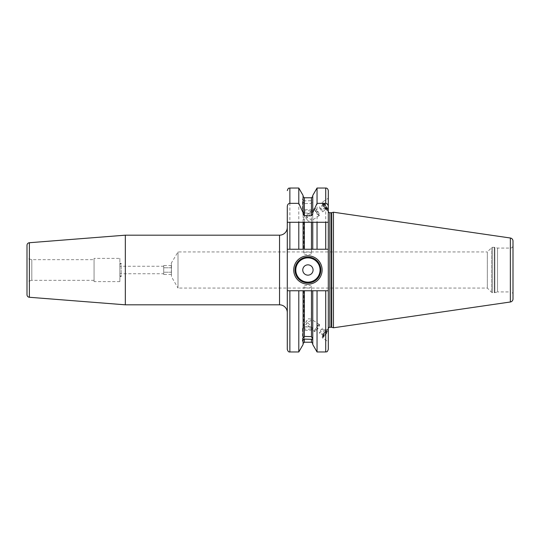 <?xml version="1.0" encoding="UTF-8"?>
<svg xmlns="http://www.w3.org/2000/svg" width="540" height="540" viewBox="0 0 540 540"><rect width="100%" height="100%" fill="white"/><g stroke="black" fill="none" stroke-linecap="round" stroke-linejoin="round"><path stroke-width="0.41" stroke-dasharray="2.7 2.03" d="M287.287 222.278L287.287 349.387M287.287 312.566L287.287 227.435L287.287 312.566M328.3 275.501L328.3 249.237L287.287 249.237L289.865 249.237L289.865 188.035M328.3 264.499L328.3 249.237L289.865 249.237M328.3 328.813L328.3 290.763L287.287 290.763L312.755 290.763L312.755 344.547M328.3 222.278L328.3 249.237L312.755 249.237L312.755 222.278L303.082 222.278L303.082 249.237L287.287 249.237M311.465 203.398L311.465 249.237L304.371 249.237L304.371 203.587L311.465 203.398L312.755 201.197L312.755 200.232L312.755 249.237L312.755 201.197M298.796 290.763L298.796 351.965M298.796 188.035L298.796 249.237M325.721 222.278L317.041 222.278M298.796 222.278L289.865 222.278M303.082 344.547L303.082 339.863M303.082 200.799L303.082 249.237L303.082 200.799L302.501 199.004L303.082 199.172L303.082 195.453M303.082 339.201L303.082 290.763L287.287 290.763M303.082 214.076L303.082 199.172M303.082 201.764L304.371 203.587M312.755 214.076L312.755 196.479L312.755 200.644L304.371 200.873L303.082 200.138M312.755 200.644L312.755 195.453M317.041 290.763L317.041 351.965M312.755 200.232L312.755 199.679M317.041 188.035L317.041 249.237M328.3 290.763L328.3 211.187M328.3 329.38L328.172 329.036A5.285 1.04 -56.7 0 1 328.3 329.38A5.285 1.04 123.3 0 1 325.701 334.658A5.285 1.04 123.3 0 1 322.36 337.871L328.3 341.779M328.3 198.484L328.3 210.62L328.3 198.221L322.36 202.129A5.285 1.04 56.7 0 1 325.701 205.342A5.285 1.04 56.7 0 1 328.3 210.62L328.172 210.965A5.285 1.04 -123.3 0 0 328.3 210.62M333.457 327.787L333.457 212.213M171.457 276.446L171.457 263.291L171.457 276.709L178.011 288.056L178.011 251.944L178.011 288.056L487.337 288.056L491.528 292.248A1.546 1.546 0 0 0 492.622 292.7L494.431 292.7A1.546 1.546 0 0 0 494.829 292.646L497.522 291.924L497.522 248.076L497.522 291.924L510.421 291.924L510.421 248.076L510.421 291.924A2.579 2.579 180 0 1 513 294.509L513 245.491A2.579 2.579 0 0 1 510.421 248.076L497.522 248.076L494.829 247.354A1.546 1.546 0 0 0 494.431 247.3L492.622 247.3A1.546 1.546 0 0 0 491.528 247.752L487.337 251.944L487.337 288.056L487.337 251.944L178.011 251.944L171.2 263.291L171.457 276.446L171.457 263.554M311.533 286.969C311.783 288.245 303.548 288.245 303.791 286.969C303.548 284.837 311.776 284.837 311.533 286.969L311.337 319.194L319.525 324.581A4.259 0.837 123.3 0 0 319.343 324.56A4.259 0.837 123.3 0 0 316.595 327.524A4.259 0.837 123.3 0 0 314.746 331.412A4.259 0.837 123.3 0 0 314.759 331.533A4.259 0.837 123.3 0 0 314.847 331.695A4.259 0.837 123.3 0 0 317.54 329.103A4.259 0.837 123.3 0 0 319.633 324.864A4.259 0.837 123.3 0 0 319.525 324.581M311.533 253.031C311.776 251.755 303.548 251.755 303.791 253.031C303.548 255.163 311.783 255.163 311.533 253.031L311.337 220.806L319.525 215.419A4.259 0.837 -123.3 0 0 319.633 215.136A4.259 0.837 -123.3 0 0 317.54 210.897A4.259 0.837 -123.3 0 0 314.847 208.305A4.259 0.837 -123.3 0 0 314.759 208.467A4.259 0.837 -123.3 0 0 314.746 208.589A4.259 0.837 -123.3 0 0 316.595 212.476A4.259 0.837 -123.3 0 0 319.343 215.44A4.259 0.837 -123.3 0 0 319.525 215.419M303.791 253.031L303.791 212.038A3.868 1.323 0 0 0 304.661 212.875L303.656 212.45A5.157 1.762 0 0 1 302.501 211.336L302.501 199.004M310.736 212.841L312.113 212.227L312.822 209.851L310.736 211.235C309.393 213.638 307.712 214.974 305.681 215.244L308.279 218.572C310.034 218.714 311.121 219.341 311.533 220.469C311.094 220.928 310.014 221.164 308.279 221.184L305.681 217.519C307.658 218.018 309.346 216.459 310.736 212.841A3.868 1.323 0 0 1 310.669 212.875A3.868 1.323 0 0 1 304.661 212.875M312.822 340.153L312.822 330.149L310.736 328.766C308.941 325.937 307.253 324.601 305.681 324.756L308.279 321.428C309.974 321.327 311.06 320.699 311.533 319.531C311.067 319.072 309.98 318.836 308.279 318.816L305.681 322.481C307.328 321.719 309.008 323.278 310.736 327.159A3.868 1.323 180 0 0 310.669 327.125A3.868 1.323 180 0 0 304.661 327.125A3.868 1.323 180 0 0 303.791 327.962L303.791 286.969M310.736 328.766A3.868 1.323 0 0 1 306.423 329.218A3.868 1.323 0 0 1 303.791 327.962M310.736 211.235A3.868 1.323 180 0 0 306.423 210.782A3.868 1.323 180 0 0 303.791 212.038M312.822 199.847L312.674 209.736L314.847 208.305M305.681 215.244A4.259 0.837 56.7 0 1 308.279 218.572M318.735 215.298A3.8 0.743 -123.3 0 1 316.285 212.659A3.8 0.743 -123.3 0 1 314.638 209.183A3.8 0.743 56.7 0 1 314.644 209.081A3.8 0.743 56.7 0 1 316.913 210.938A3.8 0.743 56.7 0 1 318.992 215.035A3.8 0.743 -123.3 0 1 318.735 215.298L319.343 215.44M305.681 217.519A4.259 0.837 -123.3 0 0 308.279 221.184M312.113 210.445A5.157 1.762 180 0 0 306.315 209.635A5.157 1.762 180 0 0 302.501 211.336M312.113 212.227A5.157 1.762 0 0 1 311.668 212.45A5.157 1.762 0 0 1 303.656 212.45M312.113 329.555A5.157 1.762 0 0 1 306.315 330.365A5.157 1.762 0 0 1 302.501 328.664A5.157 1.762 180 0 1 303.656 327.55A5.157 1.762 180 0 1 311.668 327.55A5.157 1.762 180 0 1 312.113 327.773L312.674 330.264L314.847 331.695M310.736 327.159L312.113 327.773M302.501 340.997L302.501 328.664M305.681 324.756A4.259 0.837 123.3 0 0 308.279 321.428M318.735 324.702A3.8 0.743 -56.7 0 0 316.285 327.341A3.8 0.743 -56.7 0 0 314.638 330.818A3.8 0.743 123.3 0 0 314.644 330.919A3.8 0.743 123.3 0 0 316.913 329.062A3.8 0.743 123.3 0 0 318.992 324.965A3.8 0.743 -56.7 0 0 318.735 324.702L319.343 324.56M305.681 322.481A4.259 0.837 -56.7 0 1 308.279 318.816M119.867 276.709L121.156 276.709L119.867 275.42L119.867 264.58L121.156 263.291L121.156 276.709L121.156 263.291L119.867 263.291L119.867 276.709L119.867 263.291M119.867 275.42L119.867 264.58M119.867 273.74L119.867 266.26L119.867 273.74L163.721 273.74L163.721 266.26L119.867 266.26M163.721 274.469L163.721 272.234L163.721 274.469L171.457 274.469L171.457 272.234L163.721 272.234L163.721 267.766L163.721 272.234L171.457 272.234L171.457 265.531L171.457 274.469M163.721 265.531L163.721 267.766L163.721 265.531L171.457 265.531M163.721 266.26L163.721 273.74M171.457 267.766L163.721 267.766L171.457 267.766M119.867 258.39L119.867 281.61L119.867 258.39L94.068 258.39L94.068 281.61L94.068 258.39M119.867 281.61L94.068 281.61M94.068 259.679L94.068 280.321L94.068 259.679L31.813 259.679L27 258.39L27 281.61L27 258.39M94.068 280.321L31.813 280.321L31.813 259.679L31.813 280.321L27 281.61M27 294.698L27 245.302M125.334 304.823L125.334 235.177M311.465 342.232L311.465 290.763L304.371 290.763L304.371 342.232M295.022 270A12.899 12.899 0 0 0 307.922 282.899A12.899 12.899 0 0 0 320.821 270A12.899 12.899 0 0 0 307.922 257.101A12.899 12.899 0 0 0 295.022 270A12.899 12.899 0 0 0 307.922 282.899A12.899 12.899 0 0 0 320.821 270M322.326 336.447A4.388 0.864 123.3 0 0 322.326 336.555A4.388 0.864 123.3 0 0 322.623 336.859A4.388 0.864 123.3 0 0 325.451 333.808A4.388 0.864 123.3 0 0 327.355 329.798A4.388 0.864 123.3 0 0 327.348 329.677A4.388 0.864 123.3 0 0 326.855 329.569A4.388 0.864 123.3 0 0 324.122 332.701A4.388 0.864 123.3 0 0 322.326 336.447L322.238 337.399A5.285 1.04 -56.7 0 0 322.232 337.527A5.285 1.04 123.3 0 0 322.36 337.871M322.238 337.399A5.285 1.04 -56.7 0 1 324.398 332.883A5.285 1.04 -56.7 0 1 327.692 329.11A5.285 1.04 -56.7 0 1 328.172 329.036M323.312 336.704A3.868 0.756 123.3 0 1 323.048 336.434A3.868 0.756 -56.7 0 1 325.168 332.262A3.868 0.756 -56.7 0 1 327.476 330.372A3.868 0.756 -56.7 0 1 327.483 330.473A3.868 0.756 123.3 0 1 325.809 334.01A3.868 0.756 123.3 0 1 323.312 336.704L322.623 336.859M326.747 331.978L326.747 330.959L325.269 332.438L323.784 334.928L323.784 335.947L326.747 331.978L322.522 329.197L322.522 328.178L321.037 329.656L319.559 332.147L319.559 333.166L322.522 329.197M326.747 330.959L322.522 328.178M325.269 334.469L321.037 331.688M323.784 335.947L319.559 333.166M323.784 334.928L319.559 332.147M325.269 332.438L321.037 329.656M322.36 202.129A5.285 1.04 56.7 0 0 322.232 202.473A5.285 1.04 -123.3 0 0 322.238 202.601A5.285 1.04 -123.3 0 0 324.398 207.117A5.285 1.04 -123.3 0 0 327.692 210.89A5.285 1.04 -123.3 0 0 328.172 210.965M327.355 210.202A4.388 0.864 -123.3 0 0 325.451 206.192A4.388 0.864 -123.3 0 0 322.623 203.141A4.388 0.864 -123.3 0 0 322.326 203.445A4.388 0.864 -123.3 0 0 322.326 203.553A4.388 0.864 -123.3 0 0 324.122 207.299A4.388 0.864 -123.3 0 0 326.855 210.431A4.388 0.864 -123.3 0 0 327.348 210.323A4.388 0.864 -123.3 0 0 327.355 210.202M327.476 209.628A3.868 0.756 -123.3 0 1 325.168 207.738A3.868 0.756 -123.3 0 1 323.048 203.566A3.868 0.756 56.7 0 1 323.312 203.297A3.868 0.756 56.7 0 1 325.809 205.99A3.868 0.756 56.7 0 1 327.483 209.527A3.868 0.756 -123.3 0 1 327.476 209.628L327.348 210.323M326.747 209.041L326.747 208.022L325.269 205.531L323.784 204.053L323.784 205.072L326.747 209.041L322.522 211.822L322.522 210.803L319.559 206.834L319.559 207.853L321.037 210.344L322.522 211.822M326.747 208.022L322.522 210.803M325.269 207.562L321.037 210.344M325.269 205.531L321.037 208.312M323.784 204.053L319.559 206.834M323.784 205.072L319.559 207.853M289.865 351.965L289.865 290.763M304.371 200.873L304.371 197.768M311.465 197.768L311.465 201.015M325.721 290.763L325.721 351.965M325.721 188.035L325.721 249.237M329.846 327.267L329.846 212.733M331.331 327.267L331.331 212.733M331.729 327.321L331.729 212.679M510.354 301.988L510.354 238.012M494.829 292.646L494.829 247.354L494.829 292.646M494.431 292.7L494.431 247.3L494.431 292.7M492.622 292.7L492.622 247.3L492.622 292.7M491.528 292.248L491.528 247.752L491.528 292.248M29.376 297.27L29.376 242.73M279.545 235.177L279.545 304.823M314.644 209.081L314.759 208.467M310.669 212.875L311.668 212.45M304.661 327.125L303.656 327.55M310.669 327.125L311.668 327.55M314.644 330.919L314.759 331.533M326.855 329.569L327.692 329.11M327.476 330.372L327.348 329.677M323.312 203.297L322.623 203.141M326.855 210.431L327.692 210.89M322.326 203.553L322.238 202.601"/><path stroke-width="0.81" d="M287.287 206.557L287.287 249.237L304.371 249.237L303.082 249.237L303.082 222.278L287.287 222.278L287.287 206.557C287.462 204.579 288.326 203.513 289.865 203.357L298.796 203.357L298.796 188.035L289.865 188.035L289.865 203.357M298.796 188.035L303.082 195.453L303.082 214.076L304.371 215.784L311.465 215.784L312.755 214.076L312.755 212.733L317.041 203.357L325.721 203.357L325.721 188.035C327.065 187.981 327.922 188.838 328.3 190.613L328.3 211.187A1.546 1.546 0 0 0 329.846 212.733L331.331 212.733A1.546 1.546 0 0 0 331.729 212.679L333.457 212.213L333.457 327.787L331.729 327.321A1.546 1.546 0 0 0 331.331 327.267L329.846 327.267A1.546 1.546 0 0 0 328.3 328.813L328.3 290.763L328.3 349.387L328.3 290.763L325.721 290.763L325.721 351.965L317.041 351.965L312.755 344.547L312.755 290.763L303.082 290.763L303.082 339.201L302.501 340.997L303.082 340.828L303.082 344.547L298.796 351.965L298.796 290.763L289.865 290.763L289.865 351.965C288.772 352.242 287.908 351.378 287.287 349.387L287.287 249.237M289.865 290.763L287.287 290.763M325.721 203.357C327.26 203.513 328.118 204.579 328.3 206.557L328.3 222.278L311.465 222.278L311.465 249.237L312.755 249.237L304.371 249.237L304.371 222.278L298.796 222.278L298.796 249.237M317.041 249.237L312.755 249.237L312.755 222.278L317.041 222.278L317.041 249.237L328.3 249.237L328.3 222.278L325.721 222.278L325.721 249.237M289.865 249.237L289.865 222.278L287.287 222.278M311.465 222.278L304.371 222.278M303.082 212.733L298.796 203.357M303.082 338.236L304.371 336.413L304.371 290.763L298.796 290.763M303.082 340.828L303.082 339.863L304.371 339.127L304.371 342.232L303.082 343.521M312.755 339.356L304.371 339.127M304.371 336.413L311.465 336.602L312.755 338.803M312.755 212.733L312.755 195.453L317.041 188.035L317.041 203.357M317.041 351.965L317.041 290.763L311.465 290.763L311.465 336.602M312.755 339.768L312.755 340.322M325.721 290.763L317.041 290.763M328.3 222.278L328.3 290.763M328.3 190.613L328.3 206.557M333.457 327.787L510.354 301.988A3.098 3.098 0 0 0 513 298.924L513 241.076A3.098 3.098 0 0 0 510.354 238.012L510.354 301.988M333.457 212.213L510.354 238.012M513 241.076L513 298.924M513 245.491L513 294.509M125.334 235.177L29.376 242.73A2.579 2.579 0 0 0 27 245.302L27 294.698A2.579 2.579 180 0 0 29.376 297.27L125.334 304.823L125.334 235.177L279.545 235.177A7.736 7.736 0 0 0 287.287 227.435M125.334 304.823L279.545 304.823L279.545 235.177M287.287 312.566A7.736 7.736 0 0 0 279.545 304.823M293.733 270A14.189 14.189 0 0 1 307.922 255.812A14.189 14.189 0 0 1 322.11 270A14.189 14.189 0 0 1 307.922 284.189A14.189 14.189 0 0 1 293.733 270M295.022 270A12.899 12.899 0 0 1 307.922 257.101A12.899 12.899 0 0 1 320.821 270A12.899 12.899 0 0 1 307.922 282.899A12.899 12.899 0 0 1 295.022 270M302.765 270A5.157 5.157 0 0 0 307.922 275.157A5.157 5.157 0 0 0 313.079 270A5.157 5.157 0 0 0 307.922 264.843A5.157 5.157 0 0 0 302.765 270M311.465 215.784L311.465 197.768L304.371 197.768L304.371 215.784M304.371 342.232L311.465 342.232L311.465 338.985M329.846 327.267L329.846 212.733M331.331 327.267L331.331 212.733M331.729 327.321L331.729 212.679M29.376 242.73L29.376 297.27M295.799 270A12.123 12.123 0 0 0 307.922 282.123A12.123 12.123 0 0 0 320.045 270A12.123 12.123 0 0 0 307.922 257.877A12.123 12.123 0 0 0 295.799 270M289.865 188.035C289.103 188.528 288.509 187.083 287.287 190.613M298.796 351.965L289.865 351.965M304.371 197.768L303.082 196.479M311.465 342.232L312.755 343.521M311.465 197.768L312.755 196.479M325.721 188.035L317.041 188.035M325.721 351.965C326.511 351.385 326.916 353.099 328.3 349.387"/></g></svg>
